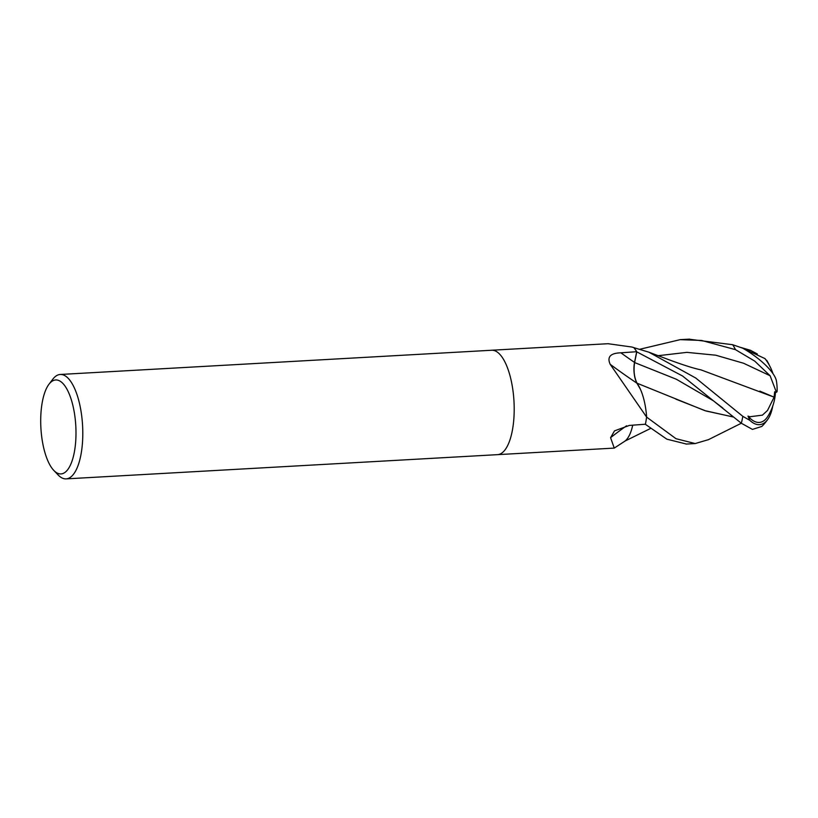 <?xml version="1.0" encoding="UTF-8"?>
<svg xmlns="http://www.w3.org/2000/svg" width="818" height="818" viewBox="0 0 818 818"><rect width="100%" height="100%" fill="white"/><g stroke="black" fill="none" stroke-linecap="round" stroke-linejoin="round"><path stroke-width="1.23" d="M632.733 425.166A41.595 15.45 86.8 0 1 624.533 441.393L614.246 448.1L610.576 437.671L614.522 430.861L629.4 425.421L645.422 424.225A52.291 19.417 86.8 0 0 646.588 417.027L610.208 364.327C606.844 356.965 610.392 353.131 620.872 352.814L636.701 351.709L634.523 362.415A15.031 5.583 -93.2 0 0 637.028 383.264A41.595 15.45 86.8 0 1 646.588 416.352A7.065 2.628 -93.2 0 0 646.588 417.027M48.947 384.276L52.751 379.266A52.291 19.417 86.8 0 1 60.092 374.48A52.291 19.417 86.8 0 1 60.266 374.47A52.291 19.417 86.8 0 1 82.567 425.36A52.291 19.417 86.8 0 1 66.299 478.867A52.291 19.417 86.8 0 1 66.125 478.878A52.291 19.417 86.8 0 1 58.129 474.961L53.783 470.401A47.055 17.475 86.8 0 1 40.9 427.926A47.055 17.475 86.8 0 1 48.947 384.276A47.055 17.475 86.8 0 1 55.563 379.971A47.055 17.475 86.8 0 1 75.777 425.554A47.055 17.475 86.8 0 1 61.135 473.919A47.055 17.475 86.8 0 1 53.783 470.401M491.495 350.257A52.291 19.417 86.8 0 1 491.669 350.247A52.291 19.417 86.8 0 1 513.97 401.127A52.291 19.417 86.8 0 1 497.702 454.644A52.291 19.417 86.8 0 1 497.528 454.655A52.291 19.417 86.8 0 1 497.364 454.665M633.756 347.619A7.065 2.628 -93.2 0 1 633.572 347.538A880.188 750.392 -176.1 0 1 631.864 347.026L608.05 343.713M772.754 406.035A40.051 18.753 -98.8 0 1 767.897 419.184A40.051 18.753 -98.8 0 1 749.789 420.309L742.826 416.342L695.709 377.998L648.827 352.169L633.469 347.538M636.701 351.709A52.291 19.417 86.8 0 0 633.827 347.64L631.864 347.026M637.028 383.264A885.209 510.606 -0 0 1 610.208 364.327M646.588 416.352A880.188 507.712 -0 0 1 645.412 415.575M626.598 425.769A885.209 586.015 43 0 0 610.576 437.671M60.266 374.47L491.669 350.247A52.291 19.417 86.8 0 1 513.97 401.127A52.291 19.417 86.8 0 1 497.702 454.644M639.829 349.255L680.157 339.654L701.568 340.452L735.474 349.654L754.748 361.127L770.106 375.738L776.415 392.282A49.509 7.147 20.9 0 0 777.1 391.27A52.291 52.291 0 0 0 776.435 381.055A40.051 12.74 -146.6 0 0 742.703 348.171L732.662 344.715L688.848 339.173M645.259 424.235L666.834 439.164L686.374 444.041M708.47 439.644L695.208 443.55L675.995 438.704L646.578 417.068A52.291 19.417 86.8 0 1 645.371 424.43M765.955 359.91L766.814 360.472A49.509 47.434 -10.6 0 1 769.339 365.257M637.069 383.305C634.206 377.456 633.388 370.534 634.615 362.558L636.782 351.852L682.58 376.014L741.323 423.243L752.437 429.399L761.865 426.434A52.291 52.291 0 0 0 767.897 419.184M772.979 373.632A50.471 50.471 0 0 0 764.963 358.591L743.184 348.448M776.415 392.282L774.677 391.75L774.084 397.18L767.519 410.452L762.407 415.145L749.871 416.751A49.704 18.456 86.8 0 1 749.646 417.855A37.792 17.689 81.2 0 0 767.57 416.73A50.471 50.471 0 0 0 775.484 391.996M774.135 397.159L700.944 369.859C693.93 368.437 682.938 364.94 667.969 359.378L648.838 352.169M631.7 429.235L632.754 425.166M640.382 389.215L636.966 383.294M633.838 347.66A52.291 19.417 86.8 0 1 636.782 351.852M740.627 347.405L750.474 350.288L757.356 354M733.276 416.955L705.903 410.973L675.862 399.143M749.871 416.751L748 416.106L749.646 417.855M748 416.106L749.789 420.309M733.368 417.027L704.738 410.605L637.028 383.202M774.094 397.17L759.84 391.106M634.523 362.415A881.088 508.234 -0 0 1 620.872 352.814M742.826 416.342A52.291 19.417 86.8 0 1 741.323 423.243L707.999 439.879M750.474 350.288L748.981 350.615M722.815 408.059L713.419 400.8L676.394 379.266L634.615 362.558M770.106 375.738L743.603 363.264L715.719 355.196L686.875 352.364L658.388 355.677M732.662 344.715A52.291 19.417 86.8 0 1 735.474 349.654M614.308 448.09L497.63 454.644M497.528 454.655L66.125 478.878M608.439 343.683L491.761 350.237M686.026 444.072L695.126 443.56M650.566 428.458L624.983 441.066M680.157 339.654L689.666 339.122"/></g></svg>
